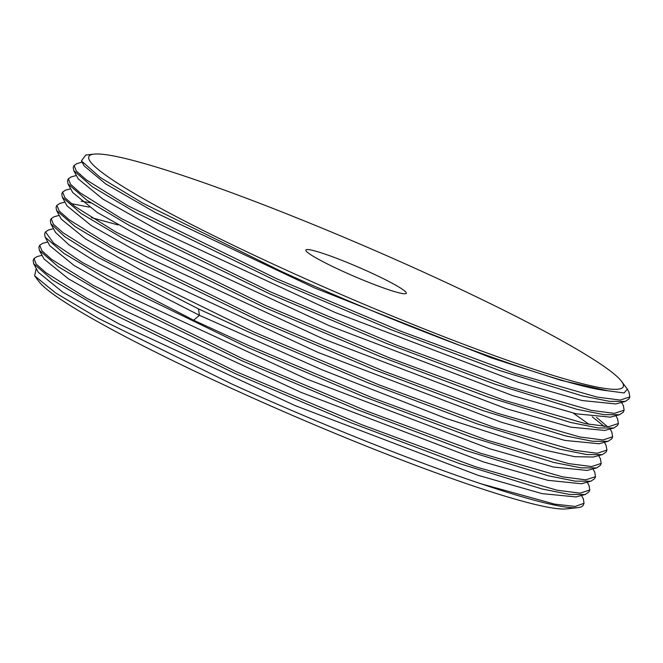 <?xml version="1.0" encoding="UTF-8"?>
<svg xmlns="http://www.w3.org/2000/svg" width="663" height="663" viewBox="0 0 663 663"><rect width="100%" height="100%" fill="white"/><g stroke="black" fill="none" stroke-linecap="round" stroke-linejoin="round"><path stroke-width="0.99" d="M577.904 507.634A300.994 27.805 -156.7 0 1 481.098 483.808L554.55 504.12L575.31 506.433L584.037 503.275L583.258 505.073A300.994 27.805 -156.7 0 1 577.904 507.634L566.534 508.886A290.916 26.876 -156.7 0 1 232.265 388.684A290.916 26.876 -156.7 0 1 39.092 281.725L34.658 275.866L36.183 268.614M481.098 483.808C411.682 460.694 316.5 422.488 232.083 384.134L98.356 318.339L55.584 292.938L34.658 275.866M593.228 457.031L574.804 456.691L542.964 449.738L445.627 418.262L322.119 369.838L199.414 315.298L98.895 263.725L69.01 244.887L55.551 232.456L50.852 223.821L64.701 236.625L95.356 255.951L198.502 308.908L253.233 334.086L368.57 383.015L477.062 423.823L559.696 449.183L586.78 454.561L602.369 454.619L606.081 452.075L606.943 450.086L597.239 453.26L574.117 450.268L492.659 426.864L378.681 384.722L254.086 332.097L104.273 258.545L63.043 232.779L53.338 224.144L51.184 218.624L54.109 216.743M596.617 467.921L587.111 470.44L553.497 467.025L489.526 448.718L306.637 379.037L130.512 297.364L74.181 265.548L49.824 245.749L45.125 237.114L63.897 253.349L107.166 279.073L247.506 347.387L362.653 396.234L471.003 437.008L553.754 462.434L580.912 467.838L596.617 467.921L600.363 465.376L601.217 463.387L591.653 466.561L568.514 463.594L486.907 440.157L372.357 397.783L248.36 345.398L193.637 320.221L82.709 262.697L53.604 243.155L45.465 231.926L48.432 230.028M590.89 481.214L581.385 483.733L547.771 480.319L483.799 462.02L300.894 392.322L124.768 310.649L68.446 278.833L44.09 259.042L39.39 250.407L58.228 266.692L101.116 292.192L241.78 360.689L357.796 409.883L465.981 450.55L548.359 475.81L575.235 481.147L590.89 481.214L594.636 478.669L595.49 476.68L585.736 479.855L562.481 476.83L480.551 453.235L366.39 410.985L242.633 358.7L93.16 285.33L51.664 259.424L41.918 250.78L39.739 245.219L42.681 243.329M576.023 496.935L542.044 493.62L478.064 475.313L295.151 405.615L119.025 323.942L62.703 292.126L38.363 272.336L33.664 263.7L52.551 280.026L95.77 305.701L236.053 373.982L351.034 422.762L459.534 463.594L542.326 489.037L569.534 494.449L585.164 494.515L588.901 491.971L589.763 489.982L580.125 493.156L557.011 490.181L475.761 466.851L361.633 424.668L236.906 371.993L87.301 298.557L46.004 272.775L36.183 264.073L34.004 258.52L37.012 256.614M592.954 468.89L594.769 472.222L595.49 476.68M587.227 482.183L589.051 485.531L589.763 489.982M584.037 503.275L583.324 498.833L581.501 495.485M628.889 392.007L629.85 396.897L620.228 400.071L597.015 397.079L515.143 373.526L400.618 331.144L276.993 278.908L127.669 205.629L86.198 179.772L76.328 171.054L74.099 165.435L77.049 163.546M74.099 165.435L73.237 167.424L73.75 170.615L92.43 186.8L135.509 212.425L276.139 280.897L391.667 329.901L499.844 370.592L582.553 395.985L609.537 401.347L625.25 401.43L628.996 398.886L629.85 396.897M68.372 178.728L67.51 180.717L68.016 183.908L86.886 200.218L129.84 225.751L270.413 294.198L386.222 343.31L494.731 384.101L577.009 409.328L603.943 414.665L619.54 414.723L623.27 412.187L624.123 410.198L614.369 413.372L591.214 410.364L509.466 386.844L395.438 344.661L271.266 292.209L121.528 218.691L80.198 192.867L70.518 184.248L68.372 178.728L71.488 176.806M617.551 418.801L618.397 423.491L608.825 426.665L585.744 423.715L504.56 400.419L390.068 358.095L265.54 305.502L115.942 232.067L74.687 206.326L64.841 197.615L62.645 192.03L65.678 190.115M62.645 192.03L61.783 194.019L62.289 197.201L81.143 213.503L124.478 239.252L264.686 307.491L379.634 356.263L488.076 397.071L570.851 422.513L598.125 427.95L613.814 428.025L617.543 425.48L618.397 423.491M611.8 432.061L612.67 436.793L602.949 439.967L579.619 436.925L497.631 413.314L383.338 370.998L259.813 318.804L110.564 245.567L68.969 219.627L59.14 210.933L56.919 205.323L59.894 203.433M71.181 203.591L89.198 207.121M56.919 205.323L56.057 207.32L56.562 210.502L75.284 226.713L118.205 252.247L258.96 320.793L374.91 369.962L483.029 410.612L565.556 435.923L592.432 441.251L608.095 441.318L611.808 438.782L612.67 436.793M51.192 218.624L50.33 220.613L50.852 223.821M45.465 231.926L44.603 233.915L45.117 237.114M39.73 245.219L38.877 247.208L39.39 250.407M34.004 258.52L33.15 260.509L33.664 263.7M84.168 165.941L105.79 183.974L155.606 212.707L314.701 287.999L491.333 357.871L561.188 380.396L607.59 390.756C562.514 386.164 411.706 330.713 281.526 271.49L142.968 203.251L100.312 177.518L81.408 160.869L85.8 155.026L94.055 154.114A290.916 26.876 23.3 0 0 283.805 269.004A290.916 26.876 23.3 0 0 621.496 381.275A290.916 26.876 23.3 0 0 428.331 274.316A290.916 26.876 23.3 0 0 94.055 154.114M625.25 401.43L615.753 403.949L582.114 400.535L518.135 382.228L335.213 312.522L159.103 230.848L102.782 199.033L78.267 178.902M621.587 402.4L623.411 405.739L624.123 410.198M596.551 417.4L607.432 426.657M604.358 426.508L592.25 416.836M606.04 445.296L606.943 450.086M600.313 458.597L601.217 463.387M607.59 390.756L624.132 392.952L627.322 389.115L621.496 381.275M610.432 417.135L576.437 413.845L512.458 395.538L329.511 325.831L153.352 244.133L97.038 212.317L72.715 192.543M604.706 430.428L570.719 427.138L506.739 408.839L323.793 339.133L147.634 257.435L91.312 225.619L66.988 205.837L62.297 197.201M81.143 201.179L90.997 202.944M573.271 413.115L589.017 424.353M598.971 443.729L565 440.439L501.029 422.14L318.074 352.434L141.907 270.736L85.585 238.92L61.261 219.138M91.411 217.63L117.989 224.923M369.647 272.161A54.673 5.047 -156.7 0 1 406.278 293.286A54.673 5.047 -156.7 0 1 342.489 271.159A54.673 5.047 -156.7 0 1 305.85 250.034A54.673 5.047 -156.7 0 1 369.647 272.161M198.502 308.908L199.414 315.298L193.637 320.221M53.496 228.685L48.15 230.102M47.769 241.978L42.424 243.396M42.042 255.28L36.689 256.697M81.408 160.86L84.168 165.932M78.458 179.25L73.759 170.615M629.121 392.43L627.314 389.115M76.792 163.612L82.137 162.195M71.049 176.922L76.419 175.496M80.115 174.518L80.546 174.402M617.692 419.057L615.861 415.693M65.314 190.215L70.676 188.789M611.957 432.359L610.134 428.994M59.587 203.508L64.957 202.091M606.231 445.652L604.399 442.287M53.852 216.809L59.231 215.384M600.504 458.945L598.672 455.589M613.814 428.016L604.308 430.536M68.016 183.9L72.723 192.535M619.54 414.715L610.035 417.242M598.59 443.829L608.095 441.309M61.269 219.138L56.57 210.494M592.863 457.13L602.369 454.611M575.658 497.026L585.164 494.507"/></g></svg>
